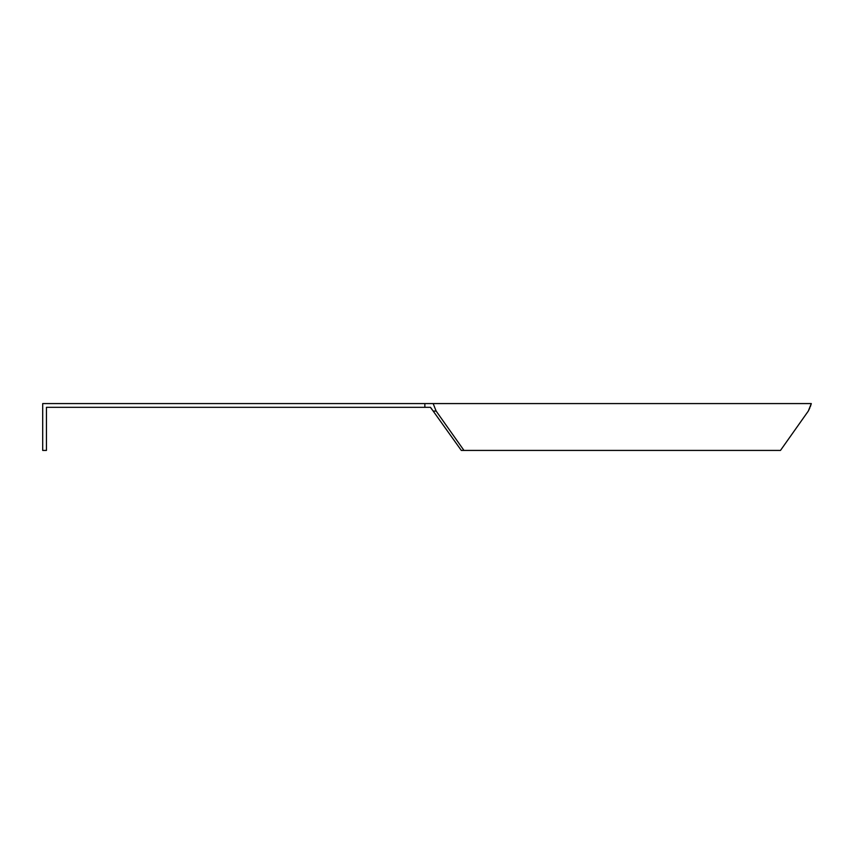 <?xml version="1.0" encoding="UTF-8"?>
<svg xmlns="http://www.w3.org/2000/svg" width="854" height="854" viewBox="0 0 854 854"><rect width="100%" height="100%" fill="white"/><g stroke="black" fill="none" stroke-linecap="round" stroke-linejoin="round"><path stroke-width="1.28" d="M431.665 409.13L430.501 407.326L46.447 407.326L46.447 450.421L42.7 450.421L42.7 403.579L811.3 403.579L808.3 411.073L780.481 450.421L461.309 450.421L430.501 407.326M808.354 410.977L809.848 407.86M810.371 406.568L811.3 403.59M433.149 403.579L436.148 411.073L433.501 411.073M424.854 403.579L424.854 407.326M436.148 411.073L463.968 450.421"/></g></svg>
